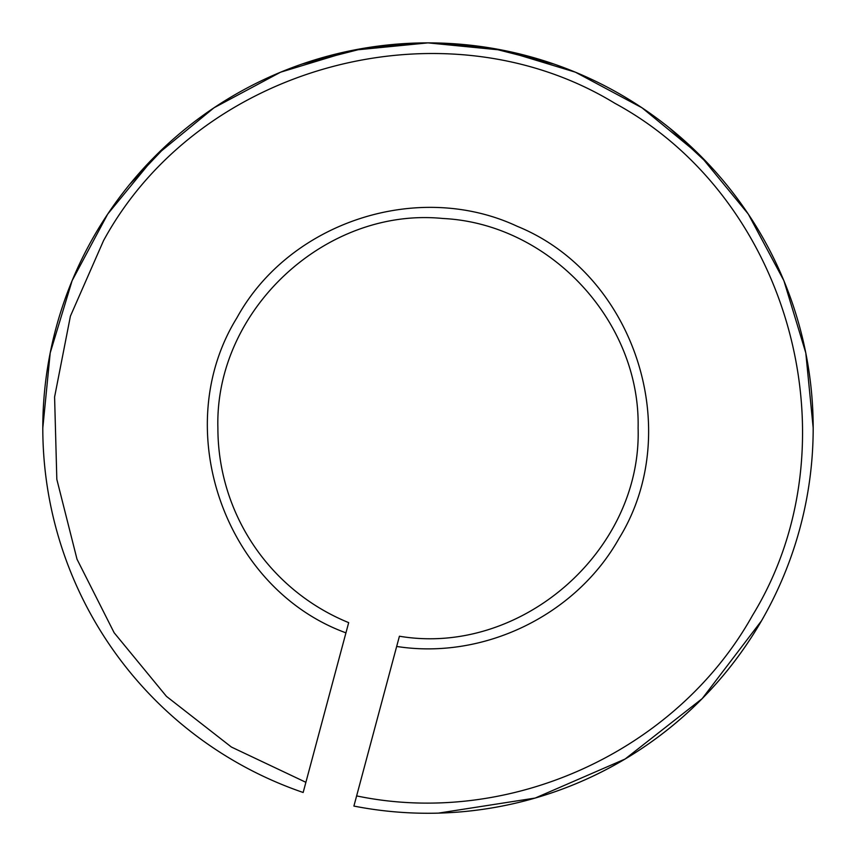 <?xml version="1.0" encoding="UTF-8"?>
<svg xmlns="http://www.w3.org/2000/svg" width="856" height="856" viewBox="0 0 856 856"><rect width="100%" height="100%" fill="white"/><g stroke="black" fill="none" stroke-linecap="round" stroke-linejoin="round"><path stroke-width="1.28" d="M813.2 428.075L805.796 352.918L783.882 280.661L748.283 214.064L700.379 155.696L642 107.792L575.414 72.193L503.146 50.269L428 42.875L352.854 50.269L280.586 72.193L213.989 107.792L155.621 155.696L107.717 214.064L72.118 280.661L50.204 352.918L42.8 428.075M710.052 165.722L669.488 127.972L710.052 165.722M553.907 64.029L491.836 48.193L428 42.875L364.164 48.193L302.093 64.029L364.164 48.193L428 42.875L491.836 48.193L553.907 64.029M169.103 142.845L129.598 184.489L169.103 142.845M396.67 646.451L399.42 636.222C520.662 656.713 641.914 551.071 638.105 428.075C640.577 321.203 549.638 223.587 442.862 218.483C325.644 206.81 214.535 310.289 217.895 428.075A210.105 210.105 0 0 0 348.681 622.633L345.942 632.852C224.144 588.436 168.632 427.947 236.941 317.758C289.553 221.875 418.263 179.899 517.281 226.326C634.585 274.123 685.677 430.536 619.059 538.381C575.97 615.229 483.8 660.072 396.67 646.451L353.903 806.074A385.2 385.2 0 0 0 620.6 94.481A385.2 385.2 0 0 0 94.406 235.475A385.2 385.2 0 0 0 303.163 792.485L303.869 789.853M303.163 792.485L345.942 632.852M305.892 782.309L231.398 747.042L166.449 696.367L114.137 632.734L77.008 559.203L56.828 479.339L54.591 397.002L70.406 316.153L103.501 240.718C199.041 64.96 443.986 -0.899 614.779 103.244C791.137 198.678 857.209 444.403 752.499 615.421C676.347 751.707 509.352 827.773 356.631 795.909L353.903 806.074A385.2 385.2 0 0 0 761.594 620.675L702.209 698.603L625.083 759.037L535.203 798.049L438.39 813.125M763.691 616.983L762.022 619.926M761.594 620.675A385.2 385.2 0 0 1 353.903 806.074A385.2 385.2 0 0 0 761.594 620.675"/></g></svg>

